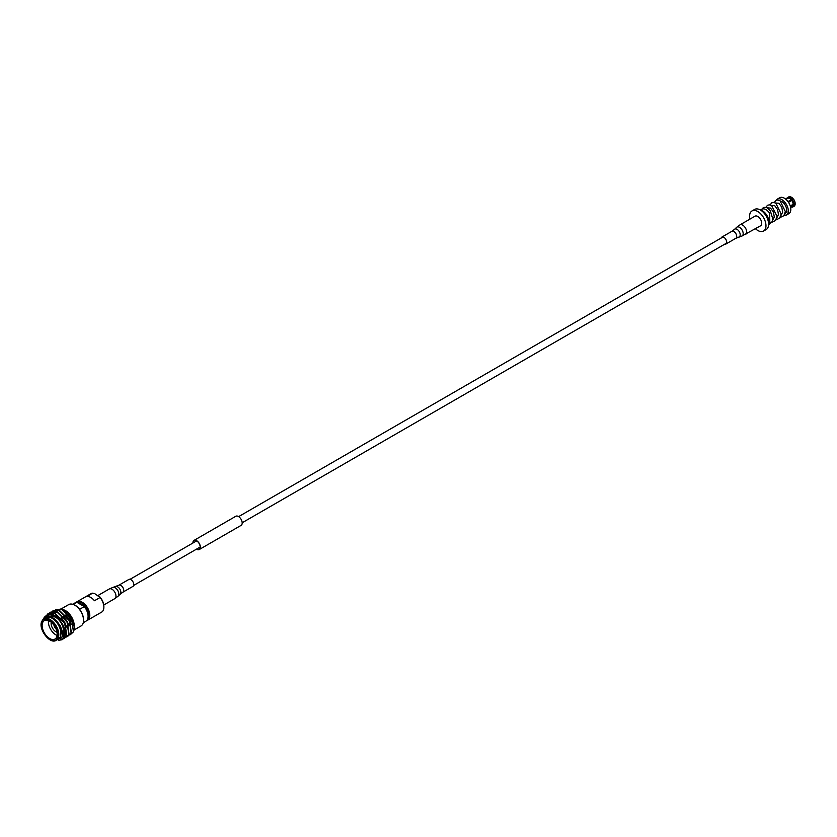 <?xml version="1.0" encoding="UTF-8"?>
<svg xmlns="http://www.w3.org/2000/svg" width="837" height="837" viewBox="0 0 837 837"><rect width="100%" height="100%" fill="white"/><g stroke="black" fill="none" stroke-linecap="round" stroke-linejoin="round"><path stroke-width="1.26" d="M196.632 549.072A5.032 2.898 -120 0 0 199.154 549.323A5.032 2.898 -120 0 0 197.71 541.675A5.032 2.898 -120 0 0 194.121 540.618A5.032 2.898 -120 0 0 193.085 542.92M196.465 549.166A5.263 3.034 -120 0 0 199.269 549.532A5.263 3.034 -120 0 0 197.752 541.518A5.263 3.034 -120 0 0 194.006 540.409A5.263 3.034 -120 0 0 192.918 543.014M199.269 549.532L241.087 525.385A5.263 3.034 -120 0 0 239.581 517.371A5.263 3.034 -120 0 0 235.825 516.262L194.006 540.409M74.012 630.01L81.001 625.982A12.346 7.125 -120 0 0 82.894 623.795A12.346 7.125 -120 0 0 83.554 620.332A12.346 7.125 -120 0 0 74.828 605.214L75.246 605.465A11.749 6.78 60 0 1 83.554 619.851A11.749 6.78 60 0 1 83.554 620.091M75.246 605.465L74.828 605.214A12.346 7.125 -120 0 0 68.655 604.607L61.237 608.897M83.271 622.718L85.887 621.2A10.651 6.141 -120 0 0 84.307 606.595L79.818 609.179A10.651 6.141 -120 0 0 76.083 605.883A10.651 6.141 -120 0 0 75.163 605.413M87.393 612.255A8.255 4.76 -120 0 0 81.869 604.492A8.255 4.76 -120 0 0 79.285 603.697M87.393 619.589A10.054 5.807 -120 0 0 88.283 611.397A10.054 5.807 -120 0 0 81.869 603.017A10.054 5.807 -120 0 0 77.056 602.41M76.167 602.389A10.651 6.141 60 0 1 76.962 601.772A10.651 6.141 60 0 1 82.288 602.295A10.651 6.141 60 0 1 89.235 611.68A10.651 6.141 60 0 1 87.603 620.207A10.651 6.141 60 0 1 86.682 620.583M92.604 593.171L86.985 596.415A10.651 6.141 60 0 1 90.72 597.43A10.651 6.141 60 0 1 94.455 600.736L100.084 597.482L94.843 593.715L92.604 593.171A10.651 6.141 -120 0 0 91.024 593.653L76.962 601.772M87.603 620.207L101.664 612.098A10.651 6.141 -120 0 0 103.872 607.223A10.651 6.141 -120 0 0 100.084 597.482M55.504 609.378L61.907 609.2L71.961 619.16L73.499 622.864A14.784 8.537 60 0 1 74.231 627.719A14.784 8.537 60 0 1 73.436 631.862L70.413 634.645M43.639 619.066L44.152 617.444L48.044 614.023A14.784 8.537 60 0 1 56.016 616.879C63.141 623.575 65.851 630.355 64.135 637.229L62.011 639.771L58.475 640.295M48.044 614.023C56.288 611.533 68.446 629.393 64.428 637.062L62.158 639.677M47.395 614.222L48.389 613.49L54.646 613.385L64.7 623.356L66.458 635.89L63.246 638.882M48.536 613.406L54.939 613.218L64.993 623.188L66.751 635.722L64.48 638.338M49.76 612.841L50.712 612.14L56.979 612.046L67.023 622.017L68.791 634.551L65.568 637.532M50.858 612.067L57.261 611.878L67.316 621.849L69.073 634.383L66.803 636.999M52.082 611.502L53.034 610.801L59.301 610.707L69.345 620.667L71.114 633.211L67.891 636.193M53.181 610.717L59.584 610.539L69.638 620.499L71.396 633.044L68.006 636.068M63.068 638.924L60.777 638.955M45.282 618.104A12.419 7.167 60 0 1 56.613 622.226A12.419 7.167 60 0 1 60.274 636.947A12.419 7.167 60 0 1 57.627 639.478M62.356 634.341L60.306 625.574L51.653 617.078L45.993 617.34A12.649 7.303 -120 0 1 46.328 617.162C53.181 612.851 65.589 629.78 61.802 637.26L56.194 640.305M45.993 617.34A12.649 7.303 -120 0 0 44.748 618.407M59.542 609.88A12.346 7.125 60 0 1 61.844 609.451M62.775 609.577A12.346 7.125 60 0 1 65.966 610.958M42.007 621.085A12.346 7.125 60 0 1 43.901 618.899L41.85 621.253C37.77 628.629 49.958 644.877 56.236 640.274L58.318 639.07A12.346 7.125 -120 0 0 60.222 636.894A12.346 7.125 -120 0 0 57 622.801A12.346 7.125 -120 0 0 45.983 617.696L43.901 618.899A12.346 7.125 60 0 1 54.918 624.004A12.346 7.125 60 0 1 58.13 638.097A12.346 7.125 60 0 1 56.236 640.274A12.346 7.125 60 0 1 49.854 639.541M42.697 622.498A10.651 6.141 -120 0 0 45.47 634.645A10.651 6.141 -120 0 0 54.97 639.049A10.651 6.141 -120 0 0 56.613 637.166A10.651 6.141 -120 0 0 53.83 625.019A10.651 6.141 -120 0 0 44.33 620.615A10.651 6.141 -120 0 0 42.697 622.498M48.483 620.573A10.651 6.141 -120 0 0 57.083 635.471M62.346 634.446A10.651 6.141 -120 0 0 62.88 633.546A10.651 6.141 -120 0 0 60.285 621.64A10.651 6.141 -120 0 0 50.921 616.827M57.01 632.249A6.801 3.923 60 0 1 51.235 622.257M73.499 622.864L74.231 627.509M61.729 637.438L63.905 635.095L63.968 628.577M55.65 609.294L61.624 609.367L71.668 619.328L73.436 631.872M44.068 619.108C46.443 614.41 50.419 613.667 56.016 616.879M73.572 623.126L71.93 618.867L68.111 613.647M71.229 624.381L69.607 620.207L65.788 614.996M68.906 625.72L67.284 621.546L63.455 616.335M62.116 636.235L63.256 636.225M63.434 636.193L64.575 635.817M66.583 627.07L64.962 622.885L61.132 617.675M64.261 628.409L62.629 624.224L58.81 619.014M74.231 625.95A12.419 7.167 -120 0 0 74.231 625.783L64.784 610.183L60.881 608.855M74.231 625.783A12.419 7.167 -120 0 0 65.443 610.571A12.419 7.167 -120 0 0 65.129 610.393M55.786 628.346A2.72 1.569 60 0 1 55.263 627.917L55.326 627.781A2.48 1.433 60 0 0 55.66 628.064M55.42 627.583L55.116 627.76A2.72 1.569 60 0 1 54.007 625.249M55.116 627.76L55.179 627.614A2.48 1.433 60 0 1 54.185 625.511M103.861 606.835A9.73 5.618 -120 0 0 103.872 606.469A9.73 5.618 -120 0 0 99.132 596.195M84.307 606.595L76.826 602.274A10.651 6.141 -120 0 0 75.246 602.766L72.62 604.272M76.826 602.274L73.112 604.429M759.85 209.71L762.507 208.968A8.14 4.698 -120 0 1 765.928 209.637A8.14 4.698 -120 0 1 769.663 213.372L769.841 223.615L768.586 224.85M784.353 215.057L786.989 211.102L785.169 212.985M772.624 220.236L774.288 217.003L773.409 211.97L770.542 208.099L767.079 207.806M776.799 217.819L778.473 214.586L777.583 209.564L774.727 205.682L771.254 205.389M780.984 215.402L782.647 212.169L781.768 207.147L778.902 203.265L775.439 202.972M780.346 200.995A6.78 3.913 60 0 1 781.821 201.581A6.78 3.913 60 0 1 786.361 211.52M784.102 215.433A9.165 5.294 -120 0 0 786.403 215.057A9.165 5.294 -120 0 0 787.816 207.712A9.165 5.294 -120 0 0 781.821 199.624A9.165 5.294 -120 0 0 777.238 199.175A9.165 5.294 -120 0 0 776.098 200.294M777.238 199.175L779.749 197.731A9.165 5.294 60 0 1 784.332 198.181A9.165 5.294 60 0 1 790.327 206.258A9.165 5.294 60 0 1 788.914 213.602L786.403 215.057M768.607 224.201A9.165 5.294 -120 0 0 762.455 210.809A9.165 5.294 -120 0 0 760.425 210.014A11.592 6.696 60 0 1 767.979 220.225A11.592 6.696 60 0 1 766.211 229.516L763.574 231.033A11.592 6.696 60 0 1 757.778 230.468A11.592 6.696 60 0 1 755.466 228.752M768.512 222.747A9.165 5.294 -120 0 0 762.047 211.05A9.165 5.294 -120 0 0 761.639 210.819M749.91 219.116A11.592 6.696 60 0 1 751.982 210.955A11.592 6.696 60 0 1 757.778 211.531A11.592 6.696 60 0 1 765.353 221.753A11.592 6.696 60 0 1 763.574 231.033M751.982 210.955L754.618 209.438A11.592 6.696 60 0 1 760.414 210.014M793.33 199.394A4.467 2.584 -120 0 0 792.89 198.871L788.046 201.665M790.18 205.797L793.978 204.092A5.378 3.107 -120 0 0 792.377 199.949L788.517 202.355M793.978 204.092L795.15 203.412A5.378 3.107 -120 0 0 793.549 199.269L792.377 199.949M795.15 203.412L795.15 203.119A5.032 2.898 -120 0 0 793.664 199.311L793.549 199.269M790.316 206.226L794.752 203.663A4.467 2.584 -120 0 0 794.752 203.642L795.15 204.186L790.379 206.457M790.641 207.555L792.168 206.676A4.792 2.762 -120 0 1 791.75 206.844L792.377 207.147A5.378 3.107 -120 0 0 792.88 206.948L794.051 206.268A5.378 3.107 -120 0 0 795.15 204.186M792.88 206.948A5.378 3.107 -120 0 0 793.978 204.856M787.994 201.602L792.963 198.557A5.378 3.107 -120 0 0 791.363 197.218L791.363 197.218A5.378 3.107 60 0 0 789.751 196.695L786.089 199.478M791.792 199.227A5.378 3.107 -120 0 0 790.191 197.888A5.378 3.107 -120 0 0 788.58 197.375M785.901 199.3L788.004 197.427A5.378 3.107 -120 0 0 787.502 197.626A5.378 3.107 -120 0 0 786.571 198.84M788.004 197.427L789.176 196.747A5.378 3.107 -120 0 0 788.663 196.946L787.502 197.626M792.963 198.557L793.089 198.589A5.032 2.898 -120 0 0 791.614 197.365A5.032 2.898 -120 0 0 791.488 197.291M792.105 207.021L791.164 206.896M793.141 204.092A4.792 2.762 -120 0 0 791.75 200.493M792.168 206.676A4.792 2.762 -120 0 0 793.141 204.856M791.164 199.771A4.792 2.762 -120 0 0 789.772 198.62A4.792 2.762 -120 0 0 788.37 198.16M787.795 198.212A4.792 2.762 -120 0 0 787.376 198.379L785.849 199.258M721.128 238.064A4.018 2.323 60 0 1 721.839 237.101A4.018 2.323 60 0 1 724.716 237.959A4.018 2.323 60 0 1 725.857 244.069A4.018 2.323 60 0 1 724.675 244.205M739.939 224.881L754.995 216.187A5.556 3.212 60 0 1 758.981 217.369A5.556 3.212 60 0 1 760.561 225.812L741.749 236.118A5.137 2.961 60 0 0 743.13 232.874A5.137 2.961 60 0 0 740.661 228.166A5.137 2.961 60 0 0 736.665 227.319L739.939 224.881A5.556 3.212 60 0 1 743.926 226.063A5.556 3.212 60 0 1 745.495 234.506M118.875 585.22A4.018 2.323 -120 0 1 122.38 586.768A4.018 2.323 -120 0 1 123.583 591.288A4.018 2.323 -120 0 1 122.893 592.188L132.937 586.392A4.018 2.323 -120 0 0 133.627 585.492A4.018 2.323 -120 0 0 132.413 580.972A4.018 2.323 -120 0 0 128.908 579.424L118.875 585.22L113.016 587.375A5.137 2.961 -120 0 1 117.316 589.782A5.137 2.961 -120 0 1 118.655 595.274A5.137 2.961 -120 0 1 118.101 596.185L114.826 598.622A5.556 3.212 -120 0 0 115.778 597.377A5.556 3.212 -120 0 0 114.104 591.131A5.556 3.212 -120 0 0 109.27 588.986L113.016 587.375M57.324 637.93C56.267 641.717 52.647 641.362 46.474 636.863C41.536 629.644 40.03 624.601 41.976 621.734C43.032 617.947 46.652 618.302 52.825 622.791C57.763 630.02 59.27 635.063 57.324 637.93M721.839 237.101L731.873 231.315A4.018 2.323 60 0 1 734.75 232.173A4.018 2.323 60 0 1 735.89 238.273L741.749 236.118M731.873 231.315L734.541 229.328A4.447 2.574 60 0 1 738.004 230.06A4.447 2.574 60 0 1 740.149 234.151A4.447 2.574 60 0 1 738.945 236.955M122.893 592.188L120.225 594.176A4.447 2.574 -120 0 0 120.706 593.391A4.447 2.574 -120 0 0 119.545 588.631A4.447 2.574 -120 0 0 115.82 586.538M133.648 585.44L200.189 547.011M242.175 522.769L726.568 243.117M130.091 579.288L196.643 540.869M238.629 516.628L723.022 236.965M65.443 610.571L64.784 610.183M103.872 606.469L103.872 607.223M768.931 224.515L772.185 221.585L772.792 218.917L770.302 210.798L766.744 207.649L765.175 207.241L763.218 207.733L762.047 209.093M771.808 222.297L775.522 220.539L776.987 216.364L771.651 205.62L769.412 204.824L767.435 205.295L765.981 207.377M775.993 219.88L779.697 218.122L781.162 213.948L775.815 203.192L773.576 202.408L771.609 202.889L770.166 204.96M780.178 217.474L783.871 215.726L785.347 211.583L780.115 200.849L777.73 199.991L775.773 200.482L774.351 202.544M725.857 244.069L735.89 238.273M734.541 229.328L736.665 227.319M109.27 588.986L97.971 595.515M114.826 598.622L103.767 605.005M120.225 594.176L118.101 596.185"/></g></svg>
